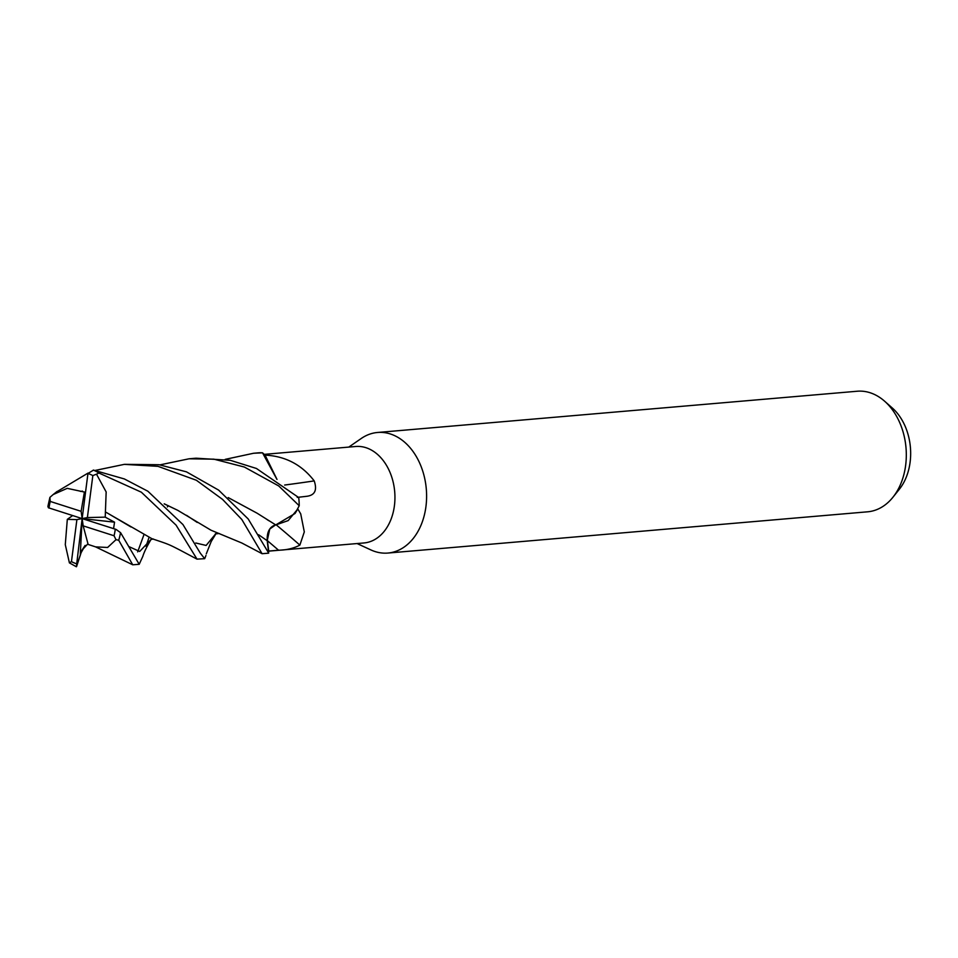 <?xml version="1.0" encoding="UTF-8"?>
<svg xmlns="http://www.w3.org/2000/svg" width="958" height="958" viewBox="0 0 958 958"><rect width="100%" height="100%" fill="white"/><g stroke="black" fill="none" stroke-linecap="round" stroke-linejoin="round"><path stroke-width="1.44" d="M297.782 508.926L300.716 513.859L304.309 531.906L299.866 545.114C293.639 548.383 286.538 550.084 278.538 550.203L268.731 551.066A48.403 34.991 -94.9 0 1 268.456 551.113L267.222 540.743C266.791 531.965 269.641 526.661 275.796 524.816C269.641 526.661 266.791 531.965 267.222 540.743L269.761 529.008L275.641 524.876M159.962 464.87L189.025 458.798L213.885 459.169L244.35 467.037L278.718 485.946L299.219 505.752L295.064 513.464L275.736 524.924L295.064 513.464L297.663 509.153L288.178 520.601L275.772 524.936L257.091 513.201L228.267 497.633M357.071 543.545L370.902 549.928A60.51 43.745 -94.9 0 0 387.894 553.053A60.51 43.745 -94.9 0 0 425.939 506.602A60.51 43.745 -94.9 0 0 377.536 432.477A60.51 43.745 -94.9 0 0 361.322 438.441L348.784 447.087M268.468 551.161L363.968 542.958A48.403 34.991 -94.9 0 0 394.409 505.8A48.403 34.991 -94.9 0 0 355.681 446.5L264.276 454.355M387.894 553.053L867.601 511.811A60.51 43.745 -94.9 0 0 892.892 497.298A60.51 43.745 -94.9 0 0 905.645 465.36A60.51 43.745 -94.9 0 0 884.629 401.222A60.51 43.745 -94.9 0 0 857.242 391.235L377.536 432.477M892.892 497.298L899.299 489.299A51.193 37.015 -94.9 0 0 910.1 462.271A51.193 37.015 -94.9 0 0 892.317 408.012L884.629 401.222M276.299 524.912A853.674 356.28 -122.1 0 1 299.866 545.114M268.731 551.066L267.414 540.695A14.502 10.478 85.1 0 1 269.761 529.008M264.815 455.098C285.28 456.068 301.746 464.666 314.212 480.904C317.337 490.125 314.871 495.25 306.799 496.292L297.219 497.394M268.456 551.113L267.234 540.743L268.695 553.113L248.194 518.961L218.628 490.113L186.439 471.839L159.04 464.726L124.672 464.331M284.658 485.035A853.674 403.569 167 0 0 314.212 480.904M225.214 459.361L253.595 453.254L262.516 452.823L276.934 479.371L262.648 452.93L265.079 455.146L277.006 479.419M151.556 538.564L151.125 539.27C146.682 546.886 143.916 552.586 142.826 556.359L139.197 564.31L120.612 532.72L116.074 529.427L82.148 518.601L76.903 519.607L71.455 561.616L69.407 562.873L76.365 566.765L82.148 518.601L87.382 517.583L105.224 517.14L106.158 491.945L96.495 474.174L98.937 473.024L141.341 492.196L176.092 525.152L197.013 559.137L204.689 558.67L200.39 553.281L182.954 524.565L147.879 491.238L124.36 478.952L93.477 470.103L87.944 473.503L82.148 518.601L114.541 522.17L105.224 517.14M95.381 470.39L124.289 464.367L158.01 466.342L196.366 480.257L222.591 499.429L241.823 519.499L262.073 553.7L266.959 553.317A50.427 36.452 -94.9 0 0 268.695 553.113M205.958 555.46L204.689 558.67M85.19 545.401L80.963 552.946L76.365 566.765M168.321 505.704L167.411 506.926M148.993 537.558L146.023 546.252M84.196 492.065L85.561 491.969L84.388 492.053L81.119 511.321L50.235 501.429L49.912 497.37L47.9 506.387L48.391 507.752L82.148 518.601L83.178 525.87L88.136 544.431L95.572 546.874L107.619 547.473L115.99 539.689L118.708 540.228L132.719 564.789L139.197 564.31M137.665 551.88L143.94 534.708M84.388 492.053L67.228 488.341L53.193 494.532L49.912 497.37M80.424 491.418L82.496 491.131M164.213 503.812L177.721 510.315L210.988 530.205L241.847 543.018L262.073 553.688M56.259 492.101L88.028 473.084M164.321 503.92L177.721 510.315M186.511 515.296L197.264 522.457M195.779 542.994L206.126 545.449L216.652 532.66M265.27 518.314L268.683 520.649M72.616 515.572L67.311 519.356L65.288 544.635L69.407 562.885M258.612 534.744L267.234 540.743L258.612 534.744M228.196 497.573L257.103 513.201M113.583 528.577L114.541 522.17M128.959 546.623L139.7 551.461L150.993 539.474M197.013 559.137L180.188 550.203C168.201 544.024 168.656 544.312 151.879 538.671L105.344 511.895M130.983 526.972L106.877 512.758M76.568 566.597L81.909 550.263L87.956 543.737M299.219 505.752A50.427 36.452 -94.9 0 0 298.704 497.549L256.445 468.474L230.315 460.319L196.055 458.199L189.025 458.798M81.909 550.263L85.046 545.521L81.909 550.263M67.311 519.356L76.903 519.607M87.382 517.583L92.842 475.587L96.495 474.174M262.516 452.823A50.427 36.452 -94.9 0 0 258.325 452.847L253.595 453.254M80.28 554.502L82.148 518.601L81.119 511.321M83.178 525.87L114.05 535.761L115.99 539.689M267.414 540.695A849.698 354.628 -122.1 0 1 278.538 550.203M114.05 535.761A46.391 33.542 -94.9 0 0 115.283 529.211A46.391 33.542 -94.9 0 0 115.295 529.127M118.708 540.228A50.427 36.452 -94.9 0 0 120.528 532.624M50.235 501.429A46.391 33.542 -94.9 0 0 49.014 507.991A46.391 33.542 -94.9 0 0 49.002 508.075M98.937 473.024A50.427 36.452 -94.9 0 0 93.297 470.091M92.842 475.587A46.391 33.542 -94.9 0 0 87.944 473.503M71.455 561.616A46.391 33.542 -94.9 0 0 76.353 563.699M53.193 494.532L57.085 491.43M215.346 533.881L219.25 533.522M206.305 553.856L211.179 541.581L216.065 533.546M150.945 539.51L153.304 538.983M132.719 564.789L95.572 546.874"/></g></svg>
